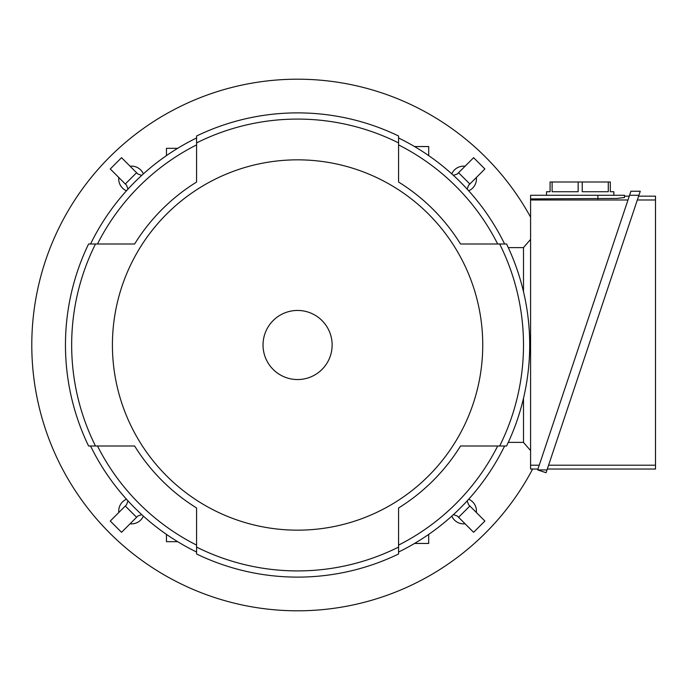 <?xml version="1.0" encoding="UTF-8"?>
<svg xmlns="http://www.w3.org/2000/svg" width="690" height="690" viewBox="0 0 690 690"><rect width="100%" height="100%" fill="white"/><g stroke="black" fill="none" stroke-linecap="round" stroke-linejoin="round"><path stroke-width="1.03" d="M530.584 217.134A265.779 265.779 0 0 0 31.792 345A265.779 265.779 0 0 0 532.645 469.036M130.082 166.23A12.843 12.843 0 0 1 143.365 173.897M126.477 190.785A12.843 12.843 0 0 1 118.809 177.503M118.809 512.498A12.843 12.843 0 0 1 126.477 499.215M143.365 516.103A12.843 12.843 0 0 1 130.082 523.77M465.077 523.77A12.843 12.843 0 0 1 451.795 516.103M468.683 499.215A12.843 12.843 0 0 1 476.35 512.498M476.35 177.503A12.843 12.843 0 0 1 468.683 190.785M451.795 173.897A12.843 12.843 0 0 1 465.077 166.23M137.828 173.975L141.717 175.389L137.828 173.975L121.543 157.691L110.271 168.964L126.555 185.256L127.969 189.138L126.555 185.256M453.434 175.389L457.323 173.975L453.434 175.389M468.605 185.256L467.19 189.138L468.605 185.256L484.889 168.964L473.616 157.691L457.323 173.975M141.717 514.611L137.828 516.025L141.717 514.611M126.555 504.744L127.969 500.862L126.555 504.744L110.271 521.036L121.543 532.309L137.828 516.025M457.323 516.025L453.434 514.611L457.323 516.025L473.616 532.309L484.889 521.036L468.605 504.744L467.19 500.862L468.605 504.744M523.494 247.632L508.289 247.632M523.494 442.368L508.289 442.368M523.494 291.706L523.494 247.546L530.584 239.413M530.584 450.587L523.494 442.454L523.494 398.294M537.967 469.036L530.584 469.036L530.584 195.279L624.493 195.279L624.493 196.158L629.271 196.158M624.493 196.158L624.493 197.513L616.713 198.453L530.584 198.918M530.584 199.988L627.986 199.988M539.244 465.207L530.584 465.207M624.493 197.513L624.493 195.279M546.532 195.279L546.532 191.734L550.077 191.734L550.077 181.988L610.314 181.988L610.314 191.734L613.859 191.734L613.859 195.279M608.278 181.988L608.278 191.734L582.239 191.734L582.239 181.988M578.151 181.988L578.151 191.734L552.112 191.734L552.112 181.988M629.565 195.279L638.906 195.279L546.075 472.728L537.665 469.916L630.91 191.242L640.26 191.242L638.906 195.279L640.26 191.242M638.612 196.158L655.5 196.158L655.5 469.036L547.308 469.036M637.327 199.988L655.5 199.988M655.5 465.207L548.593 465.207M537.665 469.916L547.015 469.916M177.675 541.676L166.463 541.676L166.463 534.388M428.697 534.388L428.697 543.453L414.526 543.453M414.526 146.547L428.697 146.547L428.697 155.612M177.089 148.324L166.463 148.324L166.463 155.612M90.554 445.999A230.348 230.348 0 0 0 196.581 552.026M134.619 244.001L97.48 244.001A224.147 224.147 0 0 1 196.581 144.9L196.581 182.039A191.725 191.725 0 0 0 134.619 244.001L88.587 244.001A232.116 232.116 0 0 0 88.587 445.999L134.619 445.999A191.725 191.725 0 0 0 196.581 507.961L196.581 545.1A224.147 224.147 0 0 1 97.48 445.999L134.619 445.999M196.581 137.974A230.348 230.348 0 0 0 90.554 244.001M398.579 182.039L398.579 144.9A224.147 224.147 0 0 1 497.68 244.001L460.541 244.001A191.725 191.725 0 0 0 398.579 182.039L398.579 136.008A232.116 232.116 0 0 0 196.581 136.008L196.581 182.039M504.606 244.001A230.348 230.348 0 0 0 398.579 137.974M460.541 445.999L497.68 445.999A224.147 224.147 0 0 1 398.579 545.1L398.579 507.961A191.725 191.725 0 0 0 460.541 445.999L506.572 445.999A232.116 232.116 0 0 0 506.572 244.001L460.541 244.001M398.579 552.026A230.348 230.348 0 0 0 504.606 445.999M196.581 507.961L196.581 553.992A232.116 232.116 0 0 0 398.579 553.992L398.579 507.961M95.496 244.001A225.915 225.915 0 0 0 95.496 445.999M499.664 445.999A225.915 225.915 0 0 0 499.664 244.001M196.581 547.084A225.915 225.915 0 0 0 398.579 547.084M112.418 345A185.162 185.162 0 0 0 297.58 530.161A185.162 185.162 0 0 0 482.741 345A185.162 185.162 0 0 0 297.58 159.839A185.162 185.162 0 0 0 112.418 345M398.579 142.916A225.915 225.915 0 0 0 196.581 142.916M332.132 345A34.552 34.552 0 0 0 297.58 310.448A34.552 34.552 0 0 0 263.028 345A34.552 34.552 0 0 0 297.58 379.552A34.552 34.552 0 0 0 332.132 345M469.856 183.997L458.574 172.724M136.577 172.724L125.304 183.997M125.304 506.003L136.577 517.276M458.574 517.276L469.856 506.003M597.911 198.918L597.911 195.279"/></g></svg>
